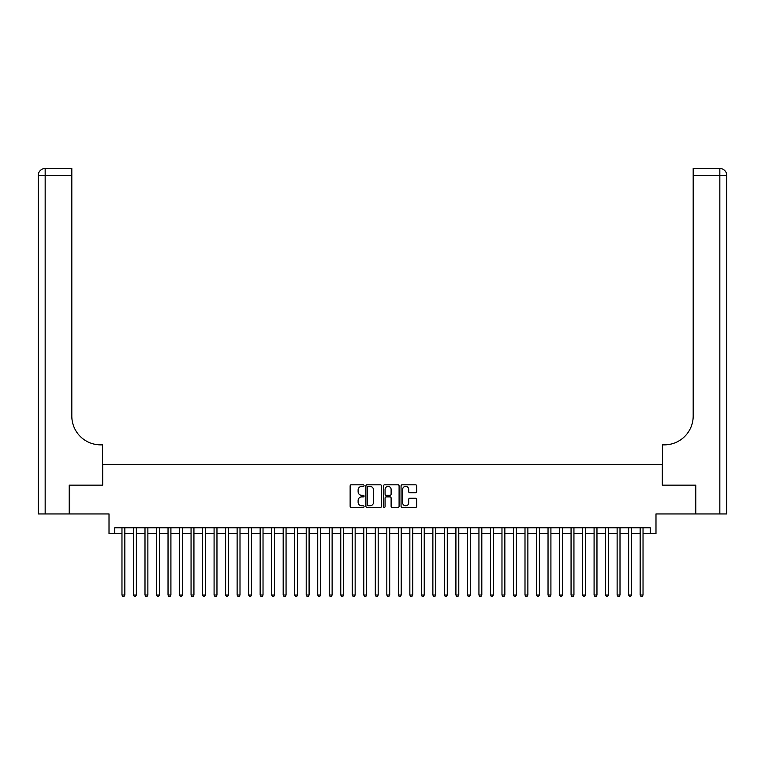 <?xml version="1.0" encoding="UTF-8"?>
<svg xmlns="http://www.w3.org/2000/svg" width="765" height="765" viewBox="0 0 765 765"><rect width="100%" height="100%" fill="white"/><g stroke="black" fill="none" stroke-linecap="round" stroke-linejoin="round"><path stroke-width="1.15" d="M364.073 485.584A0.794 0.794 0 0 0 363.289 484.8L351.278 484.8A1.128 1.128 0 0 0 350.141 485.928L350.141 506.267A1.128 1.128 0 0 0 351.278 507.405L363.289 507.405A0.794 0.794 0 0 0 364.073 506.612A0.794 0.794 0 0 0 363.289 505.818L361.73 505.818A3.615 3.615 0 0 1 358.116 502.203L358.116 500.511A3.615 3.615 0 0 1 361.73 496.887L363.289 496.887A0.794 0.794 0 0 0 364.073 496.102A0.794 0.794 0 0 0 363.289 495.309L361.73 495.309A3.615 3.615 0 0 1 358.116 491.694L358.116 489.992A3.615 3.615 0 0 1 361.73 486.377L363.289 486.377A0.794 0.794 0 0 0 364.073 485.584M415.529 492.765A1.128 1.128 0 0 0 416.667 491.637L416.667 485.928A1.128 1.128 0 0 0 415.529 484.8L402.199 484.8A1.128 1.128 0 0 0 401.061 485.928L401.061 506.267A1.128 1.128 0 0 0 402.199 507.405L415.529 507.405A1.128 1.128 0 0 0 416.667 506.267L416.667 499.373A1.128 1.128 0 0 0 415.529 498.245L409.83 498.245A1.128 1.128 0 0 0 408.692 499.373L408.692 502.796A3.022 3.022 0 0 1 405.67 505.818A3.022 3.022 0 0 1 402.648 502.796L402.648 489.399A3.022 3.022 0 0 1 405.67 486.377A3.022 3.022 0 0 1 408.692 489.399L408.692 491.637A1.128 1.128 0 0 0 409.83 492.765L415.529 492.765M114.769 533.521L114.769 527.764L650.231 527.764L650.231 533.521L655.988 533.521L655.988 513.946L695.433 513.946L695.433 485.163L662.318 485.163L662.318 464.432L102.682 464.432L102.682 485.163L69.567 485.163L69.567 513.946L109.013 513.946L109.013 533.521L121.97 533.521M381.515 485.928A1.128 1.128 0 0 0 380.377 484.8L367.047 484.8A1.128 1.128 0 0 0 365.909 485.928L365.909 506.267A1.128 1.128 0 0 0 367.047 507.405L380.377 507.405A1.128 1.128 0 0 0 381.515 506.267L381.515 485.928M384.623 484.8L397.953 484.8A1.128 1.128 0 0 1 399.091 485.928L399.091 506.267A1.128 1.128 0 0 1 397.953 507.405L392.244 507.405A1.128 1.128 0 0 1 391.116 506.267L391.116 498.025A1.128 1.128 0 0 0 389.987 496.887L386.201 496.887A1.128 1.128 0 0 0 385.072 498.025L385.072 506.612A0.794 0.794 0 0 1 384.279 507.405A0.794 0.794 0 0 1 383.485 506.612L383.485 485.928A1.128 1.128 0 0 1 384.623 484.8M124.848 533.521L133.483 533.521M136.361 533.521L144.996 533.521M147.874 533.521L156.509 533.521M159.388 533.521L168.032 533.521M170.911 533.521L179.546 533.521M182.424 533.521L191.059 533.521M193.937 533.521L202.572 533.521M205.45 533.521L214.085 533.521M216.964 533.521L225.608 533.521M228.486 533.521L237.121 533.521M240 533.521L248.635 533.521M251.513 533.521L260.148 533.521M263.026 533.521L271.661 533.521M274.539 533.521L283.184 533.521M286.062 533.521L294.697 533.521M297.575 533.521L306.21 533.521M309.089 533.521L317.724 533.521M320.602 533.521L329.246 533.521M332.125 533.521L340.76 533.521M343.638 533.521L352.273 533.521M355.151 533.521L363.786 533.521M366.665 533.521L375.299 533.521M378.178 533.521L386.822 533.521M389.701 533.521L398.336 533.521M401.214 533.521L409.849 533.521M412.727 533.521L421.362 533.521M424.24 533.521L432.875 533.521M435.754 533.521L444.398 533.521M447.276 533.521L455.911 533.521M458.79 533.521L467.425 533.521M470.303 533.521L478.938 533.521M481.816 533.521L490.461 533.521M493.339 533.521L501.974 533.521M504.852 533.521L513.487 533.521M516.365 533.521L525 533.521M527.879 533.521L536.514 533.521M539.392 533.521L548.036 533.521M550.915 533.521L559.55 533.521M562.428 533.521L571.063 533.521M573.941 533.521L582.576 533.521M585.455 533.521L594.089 533.521M596.968 533.521L605.612 533.521M608.491 533.521L617.125 533.521M620.004 533.521L628.639 533.521M631.517 533.521L640.152 533.521M643.03 533.521L650.231 533.521M368.29 486.377A0.794 0.794 0 0 0 367.496 487.171L367.496 505.024A0.794 0.794 0 0 0 368.29 505.818L369.925 505.818A3.615 3.615 0 0 0 373.54 502.203L373.54 489.992A3.615 3.615 0 0 0 369.925 486.377L368.29 486.377M391.116 489.457A3.022 3.022 0 0 0 388.094 486.435A3.022 3.022 0 0 0 385.072 489.457L385.072 494.18A1.128 1.128 0 0 0 386.201 495.309L389.987 495.309A1.128 1.128 0 0 0 391.116 494.18L391.116 489.457M124.848 527.764L124.848 595.017L121.97 595.017L121.97 527.764M124.848 595.017L123.978 596.509L122.83 596.509L121.97 595.017M69.223 485.163L102.567 485.163L102.567 444.857L100.607 444.857A28.793 28.793 0 0 1 71.814 416.064L71.814 175.395L45.164 175.395L45.164 513.946L69.223 513.946L69.223 485.163M45.164 513.946L38.25 513.946L38.25 175.395A6.914 6.914 0 0 1 45.164 168.491L71.814 168.491L71.814 175.395M38.25 444.857L38.25 175.395L45.164 175.395L45.164 168.491M100.607 444.857A28.793 28.793 0 0 1 71.814 416.064M695.777 485.163L662.433 485.163L662.433 444.857L664.393 444.857A28.793 28.793 0 0 0 693.186 416.064L693.186 168.491L719.836 168.491A6.914 6.914 0 0 1 726.75 175.395L726.75 513.946L695.777 513.946L695.777 485.163M664.393 444.857A28.793 28.793 0 0 0 693.186 416.064M726.75 175.395A6.914 6.914 0 0 0 719.836 168.491A6.914 6.914 0 0 1 726.75 175.395L693.186 175.395M136.361 527.764L136.361 595.017L133.483 595.017L133.483 527.764M136.361 595.017L135.501 596.509L134.344 596.509L133.483 595.017M147.874 527.764L147.874 595.017L144.996 595.017L144.996 527.764M147.874 595.017L147.014 596.509L145.857 596.509L144.996 595.017M159.388 527.764L159.388 595.017L156.509 595.017L156.509 527.764M159.388 595.017L158.527 596.509L157.38 596.509L156.509 595.017M170.911 527.764L170.911 595.017L168.032 595.017L168.032 527.764M170.911 595.017L170.04 596.509L168.893 596.509L168.032 595.017M182.424 527.764L182.424 595.017L179.546 595.017L179.546 527.764M182.424 595.017L181.554 596.509L180.406 596.509L179.546 595.017M193.937 527.764L193.937 595.017L191.059 595.017L191.059 527.764M193.937 595.017L193.076 596.509L191.919 596.509L191.059 595.017M205.45 527.764L205.45 595.017L202.572 595.017L202.572 527.764M205.45 595.017L204.59 596.509L203.433 596.509L202.572 595.017M216.964 527.764L216.964 595.017L214.085 595.017L214.085 527.764M216.964 595.017L216.103 596.509L214.955 596.509L214.085 595.017M228.486 527.764L228.486 595.017L225.608 595.017L225.608 527.764M228.486 595.017L227.616 596.509L226.469 596.509L225.608 595.017M240 527.764L240 595.017L237.121 595.017L237.121 527.764M240 595.017L239.139 596.509L237.982 596.509L237.121 595.017M251.513 527.764L251.513 595.017L248.635 595.017L248.635 527.764M251.513 595.017L250.652 596.509L249.495 596.509L248.635 595.017M263.026 527.764L263.026 595.017L260.148 595.017L260.148 527.764M263.026 595.017L262.166 596.509L261.018 596.509L260.148 595.017M274.539 527.764L274.539 595.017L271.661 595.017L271.661 527.764M274.539 595.017L273.679 596.509L272.531 596.509L271.661 595.017M286.062 527.764L286.062 595.017L283.184 595.017L283.184 527.764M286.062 595.017L285.192 596.509L284.045 596.509L283.184 595.017M297.575 527.764L297.575 595.017L294.697 595.017L294.697 527.764M297.575 595.017L296.715 596.509L295.558 596.509L294.697 595.017M309.089 527.764L309.089 595.017L306.21 595.017L306.21 527.764M309.089 595.017L308.228 596.509L307.071 596.509L306.21 595.017M320.602 527.764L320.602 595.017L317.724 595.017L317.724 527.764M320.602 595.017L319.741 596.509L318.594 596.509L317.724 595.017M332.125 527.764L332.125 595.017L329.246 595.017L329.246 527.764M332.125 595.017L331.255 596.509L330.107 596.509L329.246 595.017M343.638 527.764L343.638 595.017L340.76 595.017L340.76 527.764M343.638 595.017L342.768 596.509L341.62 596.509L340.76 595.017M355.151 527.764L355.151 595.017L352.273 595.017L352.273 527.764M355.151 595.017L354.291 596.509L353.134 596.509L352.273 595.017M366.665 527.764L366.665 595.017L363.786 595.017L363.786 527.764M366.665 595.017L365.804 596.509L364.647 596.509L363.786 595.017M378.178 527.764L378.178 595.017L375.299 595.017L375.299 527.764M378.178 595.017L377.317 596.509L376.17 596.509L375.299 595.017M389.701 527.764L389.701 595.017L386.822 595.017L386.822 527.764M389.701 595.017L388.83 596.509L387.683 596.509L386.822 595.017M401.214 527.764L401.214 595.017L398.336 595.017L398.336 527.764M401.214 595.017L400.353 596.509L399.196 596.509L398.336 595.017M412.727 527.764L412.727 595.017L409.849 595.017L409.849 527.764M412.727 595.017L411.866 596.509L410.709 596.509L409.849 595.017M424.24 527.764L424.24 595.017L421.362 595.017L421.362 527.764M424.24 595.017L423.38 596.509L422.232 596.509L421.362 595.017M435.754 527.764L435.754 595.017L432.875 595.017L432.875 527.764M435.754 595.017L434.893 596.509L433.745 596.509L432.875 595.017M447.276 527.764L447.276 595.017L444.398 595.017L444.398 527.764M447.276 595.017L446.406 596.509L445.259 596.509L444.398 595.017M458.79 527.764L458.79 595.017L455.911 595.017L455.911 527.764M458.79 595.017L457.929 596.509L456.772 596.509L455.911 595.017M470.303 527.764L470.303 595.017L467.425 595.017L467.425 527.764M470.303 595.017L469.442 596.509L468.285 596.509L467.425 595.017M481.816 527.764L481.816 595.017L478.938 595.017L478.938 527.764M481.816 595.017L480.956 596.509L479.808 596.509L478.938 595.017M493.339 527.764L493.339 595.017L490.461 595.017L490.461 527.764M493.339 595.017L492.469 596.509L491.321 596.509L490.461 595.017M504.852 527.764L504.852 595.017L501.974 595.017L501.974 527.764M504.852 595.017L503.982 596.509L502.835 596.509L501.974 595.017M516.365 527.764L516.365 595.017L513.487 595.017L513.487 527.764M516.365 595.017L515.505 596.509L514.348 596.509L513.487 595.017M527.879 527.764L527.879 595.017L525 595.017L525 527.764M527.879 595.017L527.018 596.509L525.861 596.509L525 595.017M539.392 527.764L539.392 595.017L536.514 595.017L536.514 527.764M539.392 595.017L538.531 596.509L537.384 596.509L536.514 595.017M550.915 527.764L550.915 595.017L548.036 595.017L548.036 527.764M550.915 595.017L550.045 596.509L548.897 596.509L548.036 595.017M562.428 527.764L562.428 595.017L559.55 595.017L559.55 527.764M562.428 595.017L561.567 596.509L560.41 596.509L559.55 595.017M573.941 527.764L573.941 595.017L571.063 595.017L571.063 527.764M573.941 595.017L573.081 596.509L571.924 596.509L571.063 595.017M585.455 527.764L585.455 595.017L582.576 595.017L582.576 527.764M585.455 595.017L584.594 596.509L583.446 596.509L582.576 595.017M596.968 527.764L596.968 595.017L594.089 595.017L594.089 527.764M596.968 595.017L596.107 596.509L594.96 596.509L594.089 595.017M608.491 527.764L608.491 595.017L605.612 595.017L605.612 527.764M608.491 595.017L607.62 596.509L606.473 596.509L605.612 595.017M620.004 527.764L620.004 595.017L617.125 595.017L617.125 527.764M620.004 595.017L619.143 596.509L617.986 596.509L617.125 595.017M631.517 527.764L631.517 595.017L628.639 595.017L628.639 527.764M631.517 595.017L630.656 596.509L629.499 596.509L628.639 595.017M643.03 527.764L643.03 595.017L640.152 595.017L640.152 527.764M643.03 595.017L642.17 596.509L641.022 596.509L640.152 595.017M719.836 513.946L719.836 168.491"/></g></svg>
